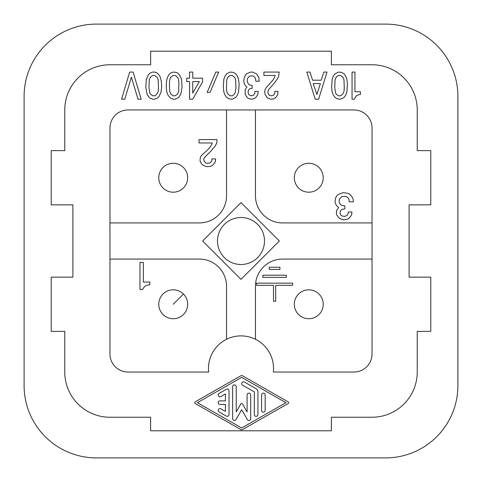 <?xml version="1.0" encoding="UTF-8"?>
<svg xmlns="http://www.w3.org/2000/svg" width="482" height="482" viewBox="0 0 482 482"><rect width="100%" height="100%" fill="white"/><g stroke="black" fill="none" stroke-linecap="round" stroke-linejoin="round"><path stroke-width="0.72" d="M417.231 372.044A45.188 45.188 0 0 1 372.044 417.231L331.375 417.231L331.375 430.788L150.625 430.788L150.625 417.231L109.956 417.231A45.188 45.188 0 0 1 64.769 372.044L64.769 331.375L51.213 331.375L51.213 277.15L72.903 277.15L72.903 204.85L51.213 204.85L51.213 150.625L64.769 150.625L64.769 109.956A45.188 45.188 0 0 1 109.956 64.769L150.625 64.769L150.625 51.213L331.375 51.213L331.375 64.769L372.044 64.769A45.188 45.188 0 0 1 417.231 109.956L417.231 150.625L430.788 150.625L430.788 204.85L409.098 204.85L409.098 277.15L430.788 277.15L430.788 331.375L417.231 331.375L417.231 372.044M264.498 241A23.498 23.498 0 0 1 241 264.498A23.498 23.498 0 0 1 217.503 241A23.498 23.498 0 0 1 241 217.503A23.498 23.498 0 0 1 264.498 241M202.657 241L241 279.343L279.343 241L241 202.657L202.657 241M219.075 393.414A1.808 1.808 0 0 0 218.412 395.885A1.808 1.808 0 0 0 220.883 396.547L225.401 393.963L225.401 400.873L219.979 400.873A1.808 1.808 0 0 0 218.171 402.681A1.808 1.808 0 0 0 219.979 404.488L225.401 404.488L225.401 411.399L220.883 408.82A1.808 1.808 0 0 0 218.412 409.483A1.808 1.808 0 0 0 219.075 411.947L226.305 416.08A1.808 1.808 0 0 0 229.016 414.514L229.016 390.848A1.808 1.808 0 0 0 226.305 389.281L219.075 393.414M232.631 386.715L232.631 418.647A1.808 1.808 0 0 0 236.005 419.551L241.669 409.742L247.332 419.551A1.808 1.808 0 0 0 250.706 418.647L250.706 394.981A1.808 1.808 0 0 0 248.899 393.173A1.808 1.808 0 0 0 247.091 394.981L247.091 411.905L242.452 403.868A0.904 0.904 0 0 0 240.886 403.868L236.246 411.905L236.246 386.715A1.808 1.808 0 0 0 234.439 384.907A1.808 1.808 0 0 0 232.631 386.715M261.551 410.381L261.551 394.981A1.808 1.808 0 0 1 263.359 393.173A1.808 1.808 0 0 1 265.166 394.981L265.166 410.381A1.808 1.808 0 0 1 263.359 412.188A1.808 1.808 0 0 1 261.551 410.381M254.321 391.896L242.573 385.178A1.808 1.808 0 0 1 241.91 382.714A1.808 1.808 0 0 1 244.38 382.051L256.129 388.763A3.615 3.615 0 0 1 257.936 391.896L257.936 414.556A1.808 1.808 0 0 1 256.129 416.364A1.808 1.808 0 0 1 254.321 414.556L254.321 391.896M197.397 402.681L241.669 377.376L285.94 402.681L241.669 427.986L197.397 402.681M240.771 429.558L195.126 403.464A0.904 0.904 0 0 1 195.126 401.898L240.771 375.809A1.808 1.808 0 0 1 242.567 375.809L288.206 401.898A0.904 0.904 0 0 1 288.206 403.464L242.567 429.558A1.808 1.808 0 0 1 240.771 429.558M128.031 109.956L353.969 109.956A18.075 18.075 0 0 1 372.044 128.031L372.044 353.969A18.075 18.075 0 0 1 353.969 372.044L273.336 372.044A32.535 32.535 0 0 0 241 335.894A32.535 32.535 0 0 0 208.664 372.044L128.031 372.044A18.075 18.075 0 0 1 109.956 353.969L109.956 128.031A18.075 18.075 0 0 1 128.031 109.956M344.847 216.364L342.136 216.026L341.117 215.352L340.099 213.315L340.099 211.96L341.117 209.929L342.136 209.248L344.847 208.911L344.847 205.862L341.792 205.519L340.437 204.507L339.081 201.795L339.424 199.084L341.792 196.71L344.847 196.373L346.54 196.71L347.896 197.728L348.914 199.084L349.251 201.795L353.318 201.795L353.318 200.096L352.637 197.728L349.926 194.336L347.896 193.318L343.148 192.643L338.406 194.336L336.713 196.029L335.695 197.728L335.014 201.795L335.695 204.163L337.051 206.2L338.744 207.555L336.713 210.266L336.37 213.315L336.713 215.008L339.424 218.4L343.148 219.756L346.877 219.418L348.914 218.4L351.625 215.008L351.962 211.96L348.233 211.96L348.233 213.315L347.215 215.352L344.847 216.364M178.918 83.597L178.635 79.867L178.057 78.174L176.328 76.138L175.177 75.463L173.159 75.463L170.857 77.156L170.279 78.174L169.7 79.867L169.417 83.597L169.7 91.387L170.857 94.098L173.159 95.797L175.177 95.797L177.478 94.098L178.057 93.086L178.635 91.387L178.918 83.597M167.977 95.117L166.82 92.068L166.248 86.983L166.531 81.223L167.399 77.494L168.839 74.782L170.568 73.089L173.159 72.071L176.328 72.408L177.768 73.089L179.497 74.782L181.515 79.187L182.088 86.983L180.937 93.761L178.635 97.491L175.177 99.184L173.159 99.184L170.568 98.165L167.977 95.117M323.82 72.071L326.989 72.071L318.632 99.184L315.18 99.184L306.823 72.071L309.992 72.071L312.583 80.205L321.229 80.205L323.82 72.071M320.361 83.597L313.161 83.597L316.909 94.442L320.361 83.597M258.714 77.156L259.292 81.223L255.834 81.223L255.55 78.512L254.683 77.156L253.532 76.138L252.092 75.801L249.495 76.138L247.483 78.512L247.194 81.223L248.344 83.934L249.495 84.953L252.092 85.29L252.092 88.339L249.784 88.676L248.344 90.375L248.055 92.743L248.923 94.779L250.941 95.797L253.243 95.454L254.683 93.761L254.972 91.387L258.141 91.387L257.852 94.442L255.55 97.828L252.381 99.184L249.212 98.846L247.483 97.828L245.175 94.442L245.175 89.694L246.905 86.983L245.465 85.627L244.314 83.597L243.735 81.223L244.314 77.156L246.615 73.764L250.652 72.071L252.381 72.071L256.412 73.764L258.714 77.156M215.791 72.071L218.677 72.071L210.032 92.405L207.152 92.405L215.791 72.071M207.152 163.302L209.863 162.964L210.881 162.283L211.893 160.253L211.893 158.897L215.623 158.897L215.285 161.946L212.574 165.332L210.538 166.35L206.814 166.688L203.085 165.332L201.729 163.976L200.373 161.946L200.036 160.253L200.373 157.198L201.729 155.168L207.489 150.083L209.863 147.371L211.556 144.998L212.237 142.967L199.018 142.967L199.018 139.575L216.978 139.575L216.978 141.612L216.304 143.985L214.948 146.353L211.218 150.764L204.103 157.879L203.759 158.897L204.103 161.265L205.796 162.964L207.152 163.302M273.505 285.332L273.505 301.238L275.674 301.238L275.674 285.332L292.664 285.332L292.664 283.163L256.514 283.163L256.514 285.332L273.505 285.332M319.006 294.038A14.46 14.46 0 0 1 319.006 314.487A14.46 14.46 0 0 1 298.557 314.487A14.46 14.46 0 0 1 298.557 294.038A14.46 14.46 0 0 1 319.006 294.038A14.46 14.46 0 0 1 319.006 314.487A14.46 14.46 0 0 1 298.557 314.487A14.46 14.46 0 0 1 298.557 294.038A14.46 14.46 0 0 0 298.557 314.487A14.46 14.46 0 0 0 319.006 314.487A14.46 14.46 0 0 0 319.006 294.038M385.6 457.9A72.3 72.3 0 0 0 457.9 385.6L457.9 96.4A72.3 72.3 0 0 0 385.6 24.1L96.4 24.1A72.3 72.3 0 0 0 24.1 96.4L24.1 385.6A72.3 72.3 0 0 0 96.4 457.9L385.6 457.9M262.877 277.379L286.302 277.379L286.302 275.21L262.877 275.21L262.877 277.379M109.956 259.075L199.428 259.075A27.113 27.113 0 0 1 226.54 286.188L226.54 339.286M279.94 267.257L269.239 267.257L269.239 269.426L279.94 269.426L279.94 267.257M255.46 339.286L255.46 286.188A27.113 27.113 0 0 1 282.572 259.075L372.044 259.075M298.557 167.513A14.46 14.46 0 0 1 319.006 167.513A14.46 14.46 0 0 1 319.006 187.962A14.46 14.46 0 0 1 298.557 187.962A14.46 14.46 0 0 1 298.557 167.513A14.46 14.46 0 0 1 319.006 167.513A14.46 14.46 0 0 1 319.006 187.962A14.46 14.46 0 0 1 298.557 187.962M162.994 187.962A14.46 14.46 0 0 1 162.994 167.513A14.46 14.46 0 0 1 183.443 167.513A14.46 14.46 0 0 1 183.443 187.962A14.46 14.46 0 0 1 162.994 187.962M149.8 284.766L149.8 282.054L143.359 282.054L143.359 262.395L139.973 262.395L139.973 289.507L142.684 289.507L143.021 288.489L145.058 286.121L147.426 285.103L149.8 284.766M161.35 81.223L161.639 86.983L161.06 92.068L159.042 96.472L157.313 98.165L154.722 99.184L152.704 99.184L150.113 98.165L148.384 96.472L146.944 93.761L145.793 86.983L146.371 79.187L148.384 74.782L150.113 73.089L152.704 72.071L154.722 72.071L157.313 73.089L159.91 76.138L161.35 81.223M158.47 87.664L158.18 79.867L157.602 78.174L157.03 77.156L154.722 75.463L152.704 75.463L150.402 77.156L149.251 79.867L148.962 87.664L149.824 93.086L150.402 94.098L152.704 95.797L154.722 95.797L155.873 95.117L157.602 93.086L158.18 91.387L158.47 87.664M133.116 72.071L141.184 99.184L138.015 99.184L131.387 77.156L124.766 99.184L121.597 99.184L129.658 72.071L133.116 72.071M347.444 84.272L346.865 92.068L345.714 95.117L343.985 97.491L340.527 99.184L337.358 98.846L335.056 97.491L333.327 95.117L332.176 92.068L331.598 86.983L332.176 79.187L333.327 76.138L335.056 73.764L338.515 72.071L341.678 72.408L343.985 73.764L345.714 76.138L346.865 79.187L347.444 84.272M344.275 87.664L343.985 79.867L343.407 78.174L342.835 77.156L340.527 75.463L338.515 75.463L336.207 77.156L335.056 79.867L334.767 87.664L335.629 93.086L336.207 94.098L338.515 95.797L340.527 95.797L341.678 95.117L343.407 93.086L343.985 91.387L344.275 87.664M372.044 222.925L282.572 222.925A27.113 27.113 0 0 1 255.46 195.812L255.46 109.956M239.126 84.272L238.554 92.068L237.397 95.117L235.668 97.491L232.216 99.184L229.046 98.846L226.739 97.491L225.01 95.117L223.859 92.068L223.287 86.983L223.859 79.187L225.01 76.138L226.739 73.764L230.197 72.071L233.366 72.408L235.668 73.764L237.397 76.138L238.554 79.187L239.126 84.272M235.957 87.664L235.668 79.867L235.096 78.174L234.517 77.156L232.216 75.463L230.197 75.463L227.896 77.156L226.739 79.867L226.45 87.664L226.739 91.387L227.317 93.086L227.896 94.098L230.197 95.797L232.216 95.797L233.366 95.117L235.096 93.086L235.957 87.664M173.219 304.263L183.443 294.038A14.46 14.46 0 0 1 183.443 314.487A14.46 14.46 0 0 1 162.994 314.487A14.46 14.46 0 0 1 162.994 294.038A14.46 14.46 0 0 1 183.443 294.038A14.46 14.46 0 0 1 183.443 314.487A14.46 14.46 0 0 1 162.994 314.487A14.46 14.46 0 0 1 162.994 294.038M354.933 91.731L360.403 91.731L360.403 94.442L358.391 94.779L356.373 95.797L354.354 99.184L352.053 99.184L352.053 72.071L354.933 72.071L354.933 91.731M192.746 78.174L202.542 78.174L202.542 81.898L192.746 99.184L189.577 99.184L189.577 81.56L186.697 81.56L186.697 78.174L189.577 78.174L189.577 72.071L192.746 72.071L192.746 78.174M199.373 81.56L192.746 81.56L192.746 93.086L199.373 81.56M263.901 72.071L279.168 72.071L278.596 76.475L277.439 78.849L274.27 83.253L268.799 89.357L267.932 91.387L267.932 92.743L268.799 94.779L270.818 95.797L273.119 95.454L273.987 94.779L274.848 92.743L274.848 91.387L278.018 91.387L277.728 94.442L276.578 96.472L275.427 97.828L273.698 98.846L270.529 99.184L267.359 97.828L265.052 94.442L264.769 91.387L265.052 89.694L266.209 87.664L273.119 79.867L274.559 77.494L275.138 75.463L263.901 75.463L263.901 72.071M226.54 109.956L226.54 195.812A27.113 27.113 0 0 1 199.428 222.925L109.956 222.925M319.006 167.513A14.46 14.46 0 0 1 319.006 187.962M162.994 167.513A14.46 14.46 0 0 1 183.443 167.513A14.46 14.46 0 0 1 183.443 187.962"/></g></svg>
